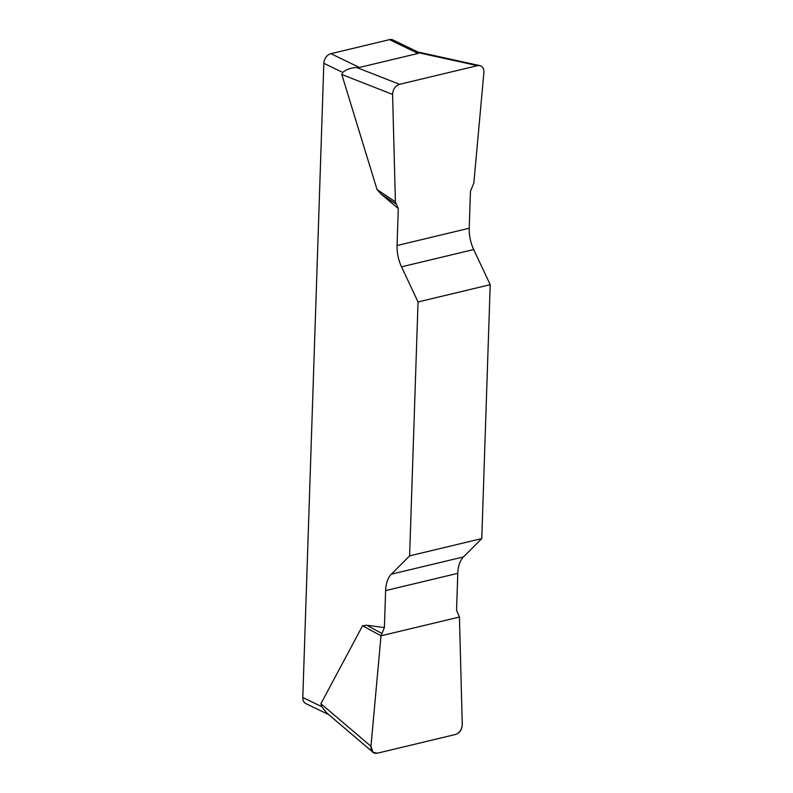 <?xml version="1.0" encoding="UTF-8"?>
<svg xmlns="http://www.w3.org/2000/svg" width="793" height="793" viewBox="0 0 793 793"><rect width="100%" height="100%" fill="white"/><g stroke="black" fill="none" stroke-linecap="round" stroke-linejoin="round"><path stroke-width="1.19" d="M418.04 301.964L490.203 284.687L473.689 249.547A28.469 16.514 76.5 0 1 469.228 228.235L470.457 191.291L473.837 183.044L483.889 72.559C484.057 68.783 482.719 66.463 479.884 65.611L477.475 65.66L399.563 84.316C395.241 85.892 392.922 89.262 392.585 94.417L395.41 201.828L398.294 208.569L397.065 245.513A28.469 16.514 -103.5 0 0 401.526 266.825L418.04 301.964L409.614 555.863L391.326 574.201A28.469 16.514 -103.5 0 0 385.616 590.607L384.397 627.56L381.017 635.798L370.955 746.282L372.948 752.24L377.379 753.191L455.281 734.536C459.603 732.95 461.932 729.58 462.26 724.425L459.434 617.023L456.56 610.283L457.779 573.329A28.469 16.514 76.5 0 1 463.489 556.924L481.777 538.586L409.614 555.863M398.294 208.569L381.036 194.027L377.042 189.547L341.793 74.502L342.794 72.46L323.841 63.311L302.797 697.513L321.76 706.662L326.696 712.897M381.017 635.798L362.57 625.786L320.917 703.728L321.76 706.662M362.57 625.786L366.733 625.251L384.397 627.56M490.203 284.687L481.777 538.586M479.666 65.561L418.01 52.041L418.05 53.428L359.417 67.464L356.701 67.504C350.655 67.861 346.026 69.506 342.794 72.46M323.841 63.311A8.545 6.285 -64.2 0 1 330.869 53.686L389.502 39.65A8.545 6.285 -64.2 0 1 392.951 39.957L418.407 52.239M328.718 714.622L305.85 703.589A8.545 6.285 -64.2 0 1 302.797 697.513M381.681 633.359L366.733 625.251M395.925 203.979L381.036 194.027M395.41 201.828L377.042 189.547M462.26 724.376C462.071 729.699 459.732 733.089 455.232 734.546L377.428 753.172C372.948 753.865 370.797 751.546 370.965 746.233L381.017 635.798L459.434 617.023L462.26 724.376M418.05 53.428L389.502 39.65M330.869 53.686L359.417 67.464M473.689 249.547L401.526 266.825M397.065 245.513L469.228 228.235M391.326 574.201L463.489 556.924M457.779 573.329L385.616 590.607M320.917 703.728L370.955 746.282M392.585 94.417L341.793 74.502M356.701 67.504L399.563 84.316M477.475 65.66L418.456 52.715M372.72 752.042L326.756 712.947"/></g></svg>
